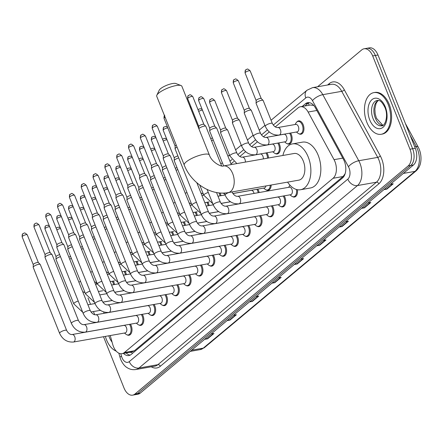 <?xml version="1.0" encoding="UTF-8"?>
<svg xmlns="http://www.w3.org/2000/svg" width="443" height="443" viewBox="0 0 443 443"><rect width="100%" height="100%" fill="white"/><g stroke="black" fill="none" stroke-linecap="round" stroke-linejoin="round"><path stroke-width="0.66" d="M125.042 271.243A6.767 4.081 80 0 1 125.829 272.777A6.767 4.081 80 0 1 126.382 274.654M136.87 261.376A6.767 4.081 80 0 1 137.651 262.909A6.767 4.081 80 0 1 138.205 264.781M148.693 251.502A6.767 4.081 80 0 1 149.474 253.036A6.767 4.081 80 0 1 150.027 254.908M160.516 241.629A6.767 4.081 80 0 1 161.296 243.163A6.767 4.081 80 0 1 161.85 245.034M172.338 231.755A6.767 4.081 80 0 1 173.119 233.289A6.767 4.081 80 0 1 173.678 235.167M184.161 221.888A6.767 4.081 80 0 1 184.941 223.422A6.767 4.081 80 0 1 185.501 225.293M195.983 212.014A6.767 4.081 80 0 1 196.77 213.548A6.767 4.081 80 0 1 197.323 215.42M207.806 202.141A6.767 4.081 80 0 1 208.592 203.675A6.767 4.081 80 0 1 209.146 205.546M220.038 192.976A6.767 4.081 80 0 1 220.415 193.801A6.767 4.081 80 0 1 220.968 195.679M266.924 152.785A6.767 4.081 80 0 1 267.705 154.319A6.767 4.081 80 0 1 268.475 158.013M278.747 142.912A6.767 4.081 80 0 1 279.527 144.446A6.767 4.081 80 0 1 277.29 153.959A6.767 4.081 80 0 1 275.358 153.571M290.569 133.038A6.767 4.081 80 0 1 291.356 134.572A6.767 4.081 80 0 1 289.113 144.091A6.767 4.081 80 0 1 287.186 143.698M296.904 121.914A6.767 4.081 80 0 1 298.588 120.889A6.767 4.081 80 0 1 303.178 124.699A6.767 4.081 80 0 1 300.935 134.218A6.767 4.081 80 0 1 299.008 133.825M113.22 281.117A6.767 4.081 80 0 1 114.006 282.651A6.767 4.081 80 0 1 114.56 284.522M257.804 189.128A6.767 4.081 80 0 1 258.585 190.662A6.767 4.081 80 0 1 259.138 192.533M201.388 264.958A6.767 4.081 80 0 1 202.174 266.492A6.767 4.081 80 0 1 199.931 276.006A6.767 4.081 80 0 1 198.004 275.618M213.21 255.085A6.767 4.081 80 0 1 213.997 256.619A6.767 4.081 80 0 1 211.754 266.138A6.767 4.081 80 0 1 209.827 265.745M154.098 304.446A6.767 4.081 80 0 1 154.878 305.98A6.767 4.081 80 0 1 152.641 315.494A6.767 4.081 80 0 1 150.709 315.106M225.033 245.212A6.767 4.081 80 0 1 225.819 246.745A6.767 4.081 80 0 1 223.577 256.264A6.767 4.081 80 0 1 221.65 255.871M142.269 314.32A6.767 4.081 80 0 1 143.056 315.853A6.767 4.081 80 0 1 140.819 325.367A6.767 4.081 80 0 1 138.886 324.974M189.565 274.832A6.767 4.081 80 0 1 190.346 276.366A6.767 4.081 80 0 1 188.109 285.879A6.767 4.081 80 0 1 186.176 285.491M165.92 294.573A6.767 4.081 80 0 1 166.701 296.107A6.767 4.081 80 0 1 164.464 305.626A6.767 4.081 80 0 1 162.531 305.233M177.743 284.699A6.767 4.081 80 0 1 178.523 286.233A6.767 4.081 80 0 1 176.286 295.752A6.767 4.081 80 0 1 174.354 295.359M236.855 235.344A6.767 4.081 80 0 1 237.642 236.878A6.767 4.081 80 0 1 235.405 246.391A6.767 4.081 80 0 1 233.472 246.003M248.684 225.47A6.767 4.081 80 0 1 249.464 227.004A6.767 4.081 80 0 1 247.227 236.523A6.767 4.081 80 0 1 245.295 236.13M260.506 215.597A6.767 4.081 80 0 1 261.287 217.131A6.767 4.081 80 0 1 259.05 226.65A6.767 4.081 80 0 1 257.117 226.257M272.329 205.729A6.767 4.081 80 0 1 273.109 207.258A6.767 4.081 80 0 1 270.872 216.777A6.767 4.081 80 0 1 268.94 216.383M284.151 195.856A6.767 4.081 80 0 1 284.932 197.39A6.767 4.081 80 0 1 282.695 206.903A6.767 4.081 80 0 1 280.762 206.516M130.447 324.187A6.767 4.081 80 0 1 131.233 325.721A6.767 4.081 80 0 1 128.991 335.24A6.767 4.081 80 0 1 127.063 334.847M110.246 335.539L112.727 344.46A12.692 7.653 -100 0 0 113.419 346.515A12.692 7.653 -100 0 0 122.024 353.664A12.692 7.653 -100 0 0 124.372 352.545L333.086 178.274A12.692 7.653 -100 0 0 334.05 159.663L308.118 112.024A12.692 7.653 -100 0 0 300.398 106.763A12.692 7.653 -100 0 0 298.05 107.887L275.28 126.903M345.18 173.556A12.692 7.653 80 0 1 345.047 173.839L345.108 173.789M313.827 105.512L310.377 105.002M345.047 173.839L343.076 176.513L134.362 350.778L131.992 351.908L122.024 353.664M103.706 311.977L104.077 313.323M96.347 282.612A12.692 7.653 -100 0 0 96.397 284.14M269.278 131.914L263.458 136.776M257.455 141.788L251.63 146.65M245.632 151.661L239.807 156.517M233.804 161.529L231.008 163.866M271.182 185.024A6.767 4.081 80 0 1 268.17 190.307A6.767 4.081 80 0 1 266.237 189.914M297.369 189.704A6.767 4.081 80 0 1 294.517 197.035A6.767 4.081 80 0 1 292.59 196.642M123.47 353.409A12.692 7.653 -100 0 0 128.885 355.535A12.692 7.653 -100 0 0 131.233 354.411L342.511 178.003A12.692 7.653 -100 0 0 343.475 159.386L315.46 107.92A12.692 7.653 -100 0 0 307.741 102.665A12.692 7.653 -100 0 0 305.399 103.789L302.215 106.442M130.181 355.103A12.692 7.653 80 0 1 126.128 352.944M317.603 86.756L361.726 49.915A12.692 7.653 80 0 1 364.074 48.791A12.692 7.653 80 0 1 372.679 55.945L409.985 149.213A12.692 7.653 80 0 1 408.136 165.937L134.96 394.021A12.692 7.653 80 0 1 132.618 395.145A12.692 7.653 80 0 1 124.012 387.996L103.507 336.73M94.708 314.74L93.434 311.556M90.549 304.33L88.002 297.967M364.074 48.791L369.39 47.855A12.692 7.653 80 0 1 377.995 55.004L415.301 148.278A12.692 7.653 80 0 1 413.452 165.001L140.276 393.085L137.618 393.556A12.692 7.653 80 0 1 135.276 394.674A12.692 7.653 80 0 0 137.618 393.556L410.794 165.466L137.618 393.556L134.96 394.021M415.301 148.278L412.643 148.748A12.692 7.653 80 0 1 410.794 165.466A12.692 7.653 80 0 0 412.643 148.748L375.337 55.475L412.643 148.748L409.985 149.213M366.732 48.326A12.692 7.653 80 0 1 375.337 55.475A12.692 7.653 80 0 0 366.732 48.326M304.873 105.977L308.057 103.319A12.692 7.653 80 0 1 309.109 102.626M384.557 189.122L386.346 189.161A3.383 2.553 50.1 0 0 386.822 189.128L393.229 183.779L390.344 184.288M383.943 189.637L386.822 189.128M362.152 207.833L363.936 207.872A3.383 2.553 50.1 0 0 364.417 207.839L370.819 202.49L367.939 202.999M361.532 208.343L364.417 207.839M339.742 226.539L341.525 226.583A3.383 2.553 50.1 0 0 342.007 226.545L348.408 221.201L345.529 221.71M339.128 227.054L342.007 226.545M317.332 245.25L319.121 245.295A3.383 2.553 50.1 0 0 319.597 245.256L326.004 239.912L323.119 240.422M316.717 245.765L319.597 245.256M205.292 338.801L207.075 338.845A3.383 2.553 50.1 0 0 207.557 338.806L213.958 333.463L211.078 333.972M204.672 339.316L207.557 338.806M227.696 320.095L229.485 320.134A3.383 2.553 50.1 0 0 229.961 320.101L236.368 314.751L233.483 315.261M227.082 320.605L229.961 320.101M250.107 301.384L251.895 301.423A3.383 2.553 50.1 0 0 252.372 301.39L258.773 296.04L255.893 296.55M249.492 301.899L252.372 301.39M272.517 282.673L274.3 282.712A3.383 2.553 50.1 0 0 274.782 282.678L281.183 277.335L278.304 277.839M271.902 283.188L274.782 282.678M294.922 263.962L296.71 264.006A3.383 2.553 50.1 0 0 297.192 263.967L303.593 258.623L300.714 259.133M294.307 264.477L297.192 263.967M140.276 393.085A12.692 7.653 80 0 1 137.934 394.209L132.618 395.145M116.216 351.133A21.153 12.758 80 0 1 106.492 339.753A21.153 12.758 80 0 1 105.362 336.398M156.844 95.217L159.22 90.189A9.309 2.431 -21.8 0 1 160.471 88.761A9.309 2.431 -21.8 0 1 168.622 84.574A9.309 2.431 -21.8 0 1 175.86 83.533L181.043 85.538A13.539 3.533 158.2 0 0 170.516 87.049A13.539 3.533 158.2 0 0 158.666 93.141A13.539 3.533 158.2 0 0 156.844 95.217A13.539 3.533 158.2 0 0 156.728 96.292L184.238 165.067A13.539 3.533 -21.8 0 1 186.176 161.916A13.539 3.533 -21.8 0 1 199.732 155.283A13.539 3.533 -21.8 0 1 209.378 155.017L181.868 86.235A13.539 3.533 158.2 0 0 181.043 85.538M223.494 165.942A13.539 8.168 -100 0 1 232.675 173.573A13.539 8.168 -100 0 1 230.698 191.409A13.539 8.168 -100 0 1 228.195 192.605L298.831 180.146A13.539 8.168 -100 0 0 303.311 161.114A13.539 8.168 -100 0 0 294.13 153.488L223.494 165.942C221.788 167.271 211.776 162.487 209.378 155.017M282.889 155.471A23.269 14.032 80 0 1 292.441 143.903A23.269 14.032 80 0 1 308.223 157.016A23.269 14.032 80 0 1 300.526 189.731A23.269 14.032 80 0 1 287.59 182.128M292.441 143.903L302.408 142.148A23.269 14.032 80 0 1 318.19 155.26A23.269 14.032 80 0 1 310.493 187.97L300.526 189.731M388.201 104.537A21.153 12.758 80 0 1 381.207 134.279A21.153 12.758 80 0 1 366.859 122.357A21.153 12.758 80 0 1 373.859 92.62A21.153 12.758 80 0 1 388.201 104.537M373.859 92.62L374.856 92.443A21.153 12.758 80 0 1 389.198 104.36A21.153 12.758 80 0 1 382.204 134.102L381.207 134.279M72.131 334.526L123.835 325.411A3.81 2.298 80 0 1 126.416 327.554A3.81 2.298 80 0 1 125.159 332.909L73.455 342.029A3.81 2.298 80 0 0 74.274 341.581A3.81 2.298 80 0 0 74.717 336.674A3.81 2.298 80 0 0 72.131 334.526C70.099 334.681 68.272 333.324 66.649 330.45L40.28 264.515A3.81 0.991 -21.8 0 0 40.213 264.421A3.81 0.991 -21.8 0 0 38.663 264.327A3.81 0.991 -21.8 0 0 33.751 266.459A3.81 0.991 -21.8 0 0 33.192 267.234A3.81 0.991 -21.8 0 0 33.208 267.345L59.583 333.28A3.81 0.991 -21.8 0 1 60.126 332.394A3.81 0.991 -21.8 0 1 60.254 332.294A3.81 0.991 -21.8 0 1 64.047 330.495A3.81 0.991 -21.8 0 1 66.649 330.45M129.472 324.359A6.346 3.826 80 0 1 130.353 326.02A6.346 3.826 80 0 1 128.254 334.941A6.346 3.826 80 0 1 125.923 334.216L124.45 333.031M33.28 264.676A2.752 0.72 -21.8 0 1 33.269 264.598A2.752 0.72 -21.8 0 1 33.674 264.039A2.752 0.72 -21.8 0 1 37.223 262.5A2.752 0.72 -21.8 0 1 38.342 262.566A2.752 0.72 -21.8 0 1 38.386 262.638M83.954 324.658L135.658 315.538A3.81 2.298 80 0 1 138.238 317.686A3.81 2.298 80 0 1 136.981 323.036L85.277 332.156A3.81 2.298 80 0 0 86.103 331.713A3.81 2.298 80 0 0 86.54 326.801A3.81 2.298 80 0 0 83.954 324.658C81.922 324.813 80.094 323.451 78.472 320.582L52.102 254.647A3.81 0.991 -21.8 0 0 52.036 254.553A3.81 0.991 -21.8 0 0 50.485 254.454A3.81 0.991 -21.8 0 0 45.579 256.586A3.81 0.991 -21.8 0 0 45.014 257.361A3.81 0.991 -21.8 0 0 45.031 257.472L71.406 323.407A3.81 0.991 -21.8 0 1 71.949 322.521A3.81 0.991 -21.8 0 1 72.076 322.421A3.81 0.991 -21.8 0 1 75.869 320.627A3.81 0.991 -21.8 0 1 78.472 320.582M141.295 314.491A6.346 3.826 80 0 1 142.175 316.147A6.346 3.826 80 0 1 140.077 325.068A6.346 3.826 80 0 1 137.745 324.342L136.278 323.163M45.103 254.808A2.752 0.72 -21.8 0 1 45.092 254.725A2.752 0.72 -21.8 0 1 45.496 254.166A2.752 0.72 -21.8 0 1 49.046 252.626A2.752 0.72 -21.8 0 1 50.164 252.693A2.752 0.72 -21.8 0 1 50.209 252.765M95.782 314.785L147.48 305.664A3.81 2.298 80 0 1 150.061 307.813A3.81 2.298 80 0 1 148.804 313.168L97.1 322.282A3.81 2.298 80 0 0 97.925 321.839A3.81 2.298 80 0 0 98.363 316.928A3.81 2.298 80 0 0 95.782 314.785C93.75 314.94 91.922 313.583 90.3 310.709L63.925 244.774A3.81 0.991 -21.8 0 0 63.864 244.68A3.81 0.991 -21.8 0 0 62.313 244.586A3.81 0.991 -21.8 0 0 57.402 246.718A3.81 0.991 -21.8 0 0 56.837 247.487A3.81 0.991 -21.8 0 0 56.854 247.604L83.229 313.539A3.81 0.991 -21.8 0 1 83.771 312.653A3.81 0.991 -21.8 0 1 83.899 312.548A3.81 0.991 -21.8 0 1 87.692 310.753A3.81 0.991 -21.8 0 1 90.3 310.709M153.117 304.618A6.346 3.826 80 0 1 153.998 306.274A6.346 3.826 80 0 1 151.899 315.195A6.346 3.826 80 0 1 149.568 314.469L148.1 313.29M56.925 244.935A2.752 0.72 -21.8 0 1 56.914 244.852A2.752 0.72 -21.8 0 1 57.319 244.292A2.752 0.72 -21.8 0 1 60.868 242.753A2.752 0.72 -21.8 0 1 61.987 242.825A2.752 0.72 -21.8 0 1 62.031 242.891M107.605 304.911L159.303 295.797A3.81 2.298 80 0 1 161.883 297.94A3.81 2.298 80 0 1 160.626 303.294L108.923 312.409A3.81 2.298 80 0 0 109.748 311.966A3.81 2.298 80 0 0 110.185 307.06A3.81 2.298 80 0 0 107.605 304.911C105.572 305.066 103.745 303.71 102.123 300.836L75.747 234.901A3.81 0.991 -21.8 0 0 75.687 234.807A3.81 0.991 -21.8 0 0 74.136 234.712A3.81 0.991 -21.8 0 0 69.224 236.844A3.81 0.991 -21.8 0 0 68.659 237.62A3.81 0.991 -21.8 0 0 68.676 237.73L95.051 303.665A3.81 0.991 -21.8 0 1 95.594 302.779A3.81 0.991 -21.8 0 1 95.721 302.674A3.81 0.991 -21.8 0 1 99.514 300.88A3.81 0.991 -21.8 0 1 102.123 300.836M164.946 294.745A6.346 3.826 80 0 1 165.826 296.4A6.346 3.826 80 0 1 163.727 305.327A6.346 3.826 80 0 1 161.39 304.601L159.923 303.416M68.754 235.061A2.752 0.72 -21.8 0 1 68.737 234.978A2.752 0.72 -21.8 0 1 69.147 234.425A2.752 0.72 -21.8 0 1 72.691 232.885A2.752 0.72 -21.8 0 1 73.809 232.952A2.752 0.72 -21.8 0 1 73.859 233.018M119.427 295.044L171.125 285.923A3.81 2.298 80 0 1 173.706 288.066A3.81 2.298 80 0 1 172.449 293.421L120.751 302.541A3.81 2.298 80 0 0 121.57 302.093A3.81 2.298 80 0 0 122.008 297.187A3.81 2.298 80 0 0 119.427 295.044C117.395 295.199 115.568 293.836 113.945 290.962L87.57 225.033A3.81 0.991 -21.8 0 0 87.509 224.933A3.81 0.991 -21.8 0 0 85.959 224.839A3.81 0.991 -21.8 0 0 81.047 226.971A3.81 0.991 -21.8 0 0 80.482 227.746A3.81 0.991 -21.8 0 0 80.504 227.857L106.874 293.792A3.81 0.991 -21.8 0 1 107.416 292.906A3.81 0.991 -21.8 0 1 107.544 292.806A3.81 0.991 -21.8 0 1 111.337 291.007A3.81 0.991 -21.8 0 1 113.945 290.962M176.768 284.871A6.346 3.826 80 0 1 177.649 286.532A6.346 3.826 80 0 1 175.55 295.453A6.346 3.826 80 0 1 173.213 294.728L171.746 293.548M80.576 225.188A2.752 0.72 -21.8 0 1 80.56 225.11A2.752 0.72 -21.8 0 1 80.969 224.551A2.752 0.72 -21.8 0 1 84.513 223.012A2.752 0.72 -21.8 0 1 85.632 223.078A2.752 0.72 -21.8 0 1 85.682 223.15M131.25 285.17L182.948 276.05A3.81 2.298 80 0 1 185.534 278.198A3.81 2.298 80 0 1 184.271 283.548L132.573 292.668A3.81 2.298 80 0 0 133.393 292.225A3.81 2.298 80 0 0 133.83 287.313A3.81 2.298 80 0 0 131.25 285.17C129.218 285.325 127.39 283.963 125.768 281.095L99.393 215.16A3.81 0.991 -21.8 0 0 99.332 215.065A3.81 0.991 -21.8 0 0 97.781 214.966A3.81 0.991 -21.8 0 0 92.869 217.098A3.81 0.991 -21.8 0 0 92.305 217.873A3.81 0.991 -21.8 0 0 92.327 217.984L118.696 283.919A3.81 0.991 -21.8 0 1 119.245 283.033A3.81 0.991 -21.8 0 1 119.366 282.933A3.81 0.991 -21.8 0 1 123.165 281.139A3.81 0.991 -21.8 0 1 125.768 281.095M188.591 275.003A6.346 3.826 80 0 1 189.471 276.659A6.346 3.826 80 0 1 187.372 285.58A6.346 3.826 80 0 1 185.041 284.855L183.568 283.675M92.399 215.32A2.752 0.72 -21.8 0 1 92.382 215.237A2.752 0.72 -21.8 0 1 92.792 214.678A2.752 0.72 -21.8 0 1 96.336 213.138A2.752 0.72 -21.8 0 1 97.454 213.21A2.752 0.72 -21.8 0 1 97.504 213.277M143.072 275.297L194.77 266.177A3.81 2.298 80 0 1 197.356 268.325A3.81 2.298 80 0 1 196.094 273.68L144.396 282.795A3.81 2.298 80 0 0 145.215 282.352A3.81 2.298 80 0 0 145.653 277.445A3.81 2.298 80 0 0 143.072 275.297C141.04 275.452 139.213 274.095 137.59 271.221L111.221 205.286A3.81 0.991 -21.8 0 0 111.154 205.192A3.81 0.991 -21.8 0 0 109.604 205.098A3.81 0.991 -21.8 0 0 104.692 207.23A3.81 0.991 -21.8 0 0 104.127 208A3.81 0.991 -21.8 0 0 104.149 208.116L130.519 274.051A3.81 0.991 -21.8 0 1 131.067 273.165A3.81 0.991 -21.8 0 1 131.189 273.06A3.81 0.991 -21.8 0 1 134.988 271.266A3.81 0.991 -21.8 0 1 137.59 271.221M200.413 265.13A6.346 3.826 80 0 1 201.294 266.786A6.346 3.826 80 0 1 199.195 275.707A6.346 3.826 80 0 1 196.864 274.981L195.391 273.802M104.221 205.447A2.752 0.72 -21.8 0 1 104.205 205.364A2.752 0.72 -21.8 0 1 104.614 204.804A2.752 0.72 -21.8 0 1 108.158 203.265A2.752 0.72 -21.8 0 1 109.283 203.337A2.752 0.72 -21.8 0 1 109.327 203.403M154.895 265.423L206.599 256.309A3.81 2.298 80 0 1 209.179 258.452A3.81 2.298 80 0 1 207.917 263.806L156.218 272.921A3.81 2.298 80 0 0 157.038 272.478A3.81 2.298 80 0 0 157.475 267.572A3.81 2.298 80 0 0 154.895 265.423C152.863 265.579 151.035 264.222 149.413 261.348L123.043 195.413A3.81 0.991 -21.8 0 0 122.977 195.319A3.81 0.991 -21.8 0 0 121.426 195.225A3.81 0.991 -21.8 0 0 116.515 197.356A3.81 0.991 -21.8 0 0 115.955 198.132A3.81 0.991 -21.8 0 0 115.972 198.242L142.341 264.178A3.81 0.991 -21.8 0 1 142.89 263.292A3.81 0.991 -21.8 0 1 143.017 263.186A3.81 0.991 -21.8 0 1 146.81 261.392A3.81 0.991 -21.8 0 1 149.413 261.348M212.236 255.257A6.346 3.826 80 0 1 213.116 256.912A6.346 3.826 80 0 1 211.018 265.839A6.346 3.826 80 0 1 208.686 265.113L207.213 263.928M116.044 195.573A2.752 0.72 -21.8 0 1 116.027 195.496A2.752 0.72 -21.8 0 1 116.437 194.937A2.752 0.72 -21.8 0 1 119.987 193.397A2.752 0.72 -21.8 0 1 121.105 193.464A2.752 0.72 -21.8 0 1 121.149 193.53M166.718 255.556L218.421 246.435A3.81 2.298 80 0 1 221.002 248.578A3.81 2.298 80 0 1 219.739 253.933L168.041 263.053A3.81 2.298 80 0 0 168.861 262.605A3.81 2.298 80 0 0 169.304 257.699A3.81 2.298 80 0 0 166.718 255.556C164.685 255.711 162.858 254.348 161.235 251.48L134.866 185.545A3.81 0.991 -21.8 0 0 134.799 185.445A3.81 0.991 -21.8 0 0 133.249 185.351A3.81 0.991 -21.8 0 0 128.337 187.483A3.81 0.991 -21.8 0 0 127.778 188.258A3.81 0.991 -21.8 0 0 127.794 188.369L154.17 254.304A3.81 0.991 -21.8 0 1 154.712 253.418A3.81 0.991 -21.8 0 1 154.84 253.318A3.81 0.991 -21.8 0 1 158.633 251.519A3.81 0.991 -21.8 0 1 161.235 251.48M224.058 245.383A6.346 3.826 80 0 1 224.939 247.044A6.346 3.826 80 0 1 222.84 255.965A6.346 3.826 80 0 1 220.509 255.24L219.036 254.06M127.866 185.7A2.752 0.72 -21.8 0 1 127.855 185.623A2.752 0.72 -21.8 0 1 128.26 185.063A2.752 0.72 -21.8 0 1 131.809 183.524A2.752 0.72 -21.8 0 1 132.928 183.59A2.752 0.72 -21.8 0 1 132.972 183.662M178.54 245.682L230.244 236.562A3.81 2.298 80 0 1 232.824 238.711A3.81 2.298 80 0 1 231.567 244.06L179.864 253.18A3.81 2.298 80 0 0 180.689 252.737A3.81 2.298 80 0 0 181.126 247.825A3.81 2.298 80 0 0 178.54 245.682C176.508 245.837 174.68 244.481 173.058 241.607L146.688 175.672A3.81 0.991 -21.8 0 0 146.622 175.578A3.81 0.991 -21.8 0 0 145.071 175.483A3.81 0.991 -21.8 0 0 140.165 177.61A3.81 0.991 -21.8 0 0 139.6 178.385A3.81 0.991 -21.8 0 0 139.617 178.501L165.992 244.431A3.81 0.991 -21.8 0 1 166.535 243.545A3.81 0.991 -21.8 0 1 166.662 243.445A3.81 0.991 -21.8 0 1 170.455 241.651A3.81 0.991 -21.8 0 1 173.058 241.607M235.881 235.515A6.346 3.826 80 0 1 236.761 237.171A6.346 3.826 80 0 1 234.663 246.092A6.346 3.826 80 0 1 232.331 245.367L230.864 244.187M139.689 175.832A2.752 0.72 -21.8 0 1 139.678 175.749A2.752 0.72 -21.8 0 1 140.082 175.19A2.752 0.72 -21.8 0 1 143.632 173.65A2.752 0.72 -21.8 0 1 144.75 173.722A2.752 0.72 -21.8 0 1 144.795 173.789M190.368 235.809L242.066 226.694A3.81 2.298 80 0 1 244.647 228.837A3.81 2.298 80 0 1 243.39 234.192L191.686 243.307A3.81 2.298 80 0 0 192.511 242.864A3.81 2.298 80 0 0 192.949 237.957A3.81 2.298 80 0 0 190.368 235.809C188.33 235.964 186.503 234.607 184.881 231.733L158.511 165.798A3.81 0.991 -21.8 0 0 158.444 165.704A3.81 0.991 -21.8 0 0 156.9 165.61A3.81 0.991 -21.8 0 0 151.988 167.742A3.81 0.991 -21.8 0 0 151.423 168.512A3.81 0.991 -21.8 0 0 151.44 168.628L177.815 234.563A3.81 0.991 -21.8 0 1 178.357 233.677A3.81 0.991 -21.8 0 1 178.485 233.572A3.81 0.991 -21.8 0 1 182.278 231.778A3.81 0.991 -21.8 0 1 184.881 231.733M247.703 225.642A6.346 3.826 80 0 1 248.584 227.298A6.346 3.826 80 0 1 246.485 236.219A6.346 3.826 80 0 1 244.154 235.493L242.686 234.314M151.512 165.959A2.752 0.72 -21.8 0 1 151.5 165.876A2.752 0.72 -21.8 0 1 151.905 165.317A2.752 0.72 -21.8 0 1 155.454 163.777A2.752 0.72 -21.8 0 1 156.573 163.849A2.752 0.72 -21.8 0 1 156.617 163.916M202.191 225.936L253.889 216.821A3.81 2.298 80 0 1 256.469 218.964A3.81 2.298 80 0 1 255.212 224.319L203.509 233.439A3.81 2.298 80 0 0 204.334 232.99A3.81 2.298 80 0 0 204.771 228.084A3.81 2.298 80 0 0 202.191 225.936C200.158 226.091 198.331 224.734 196.709 221.86L170.334 155.925A3.81 0.991 -21.8 0 0 170.273 155.831A3.81 0.991 -21.8 0 0 168.722 155.737A3.81 0.991 -21.8 0 0 163.81 157.869A3.81 0.991 -21.8 0 0 163.245 158.644A3.81 0.991 -21.8 0 0 163.262 158.755L189.637 224.69A3.81 0.991 -21.8 0 1 190.18 223.804A3.81 0.991 -21.8 0 1 190.307 223.704A3.81 0.991 -21.8 0 1 194.1 221.904A3.81 0.991 -21.8 0 1 196.709 221.86M259.532 215.769A6.346 3.826 80 0 1 260.412 217.43A6.346 3.826 80 0 1 258.308 226.351A6.346 3.826 80 0 1 255.976 225.625L254.509 224.44M163.334 156.086A2.752 0.72 -21.8 0 1 163.323 156.008A2.752 0.72 -21.8 0 1 163.727 155.449A2.752 0.72 -21.8 0 1 167.277 153.909A2.752 0.72 -21.8 0 1 168.395 153.976A2.752 0.72 -21.8 0 1 168.445 154.048M214.013 216.068L265.711 206.947A3.81 2.298 80 0 1 268.292 209.096A3.81 2.298 80 0 1 267.035 214.445L215.337 223.565A3.81 2.298 80 0 0 216.156 223.122A3.81 2.298 80 0 0 216.594 218.211A3.81 2.298 80 0 0 214.013 216.068C211.981 216.223 210.154 214.861 208.531 211.992L196.83 182.737M271.354 205.901A6.346 3.826 80 0 1 272.235 207.557A6.346 3.826 80 0 1 270.136 216.477A6.346 3.826 80 0 1 267.799 215.752L266.332 214.573M208.531 211.992A3.81 0.991 -21.8 0 0 205.923 212.036A3.81 0.991 -21.8 0 0 202.13 213.831A3.81 0.991 -21.8 0 0 202.002 213.93A3.81 0.991 -21.8 0 0 201.46 214.816L175.09 148.881A3.81 0.991 -21.8 0 1 175.068 148.77A3.81 0.991 -21.8 0 1 175.633 147.995A3.81 0.991 -21.8 0 1 177.05 147.093M175.162 146.218A2.752 0.72 -21.8 0 1 175.146 146.135A2.752 0.72 -21.8 0 1 175.555 145.575A2.752 0.72 -21.8 0 1 176.253 145.099M225.836 206.194L277.534 197.074A3.81 2.298 80 0 1 280.12 199.223A3.81 2.298 80 0 1 278.857 204.577L227.159 213.692A3.81 2.298 80 0 0 227.979 213.249A3.81 2.298 80 0 0 228.416 208.337A3.81 2.298 80 0 0 225.836 206.194C223.804 206.349 221.976 204.993 220.354 202.119L216.511 192.511M283.177 196.027A6.346 3.826 80 0 1 284.057 197.683A6.346 3.826 80 0 1 281.958 206.604A6.346 3.826 80 0 1 279.627 205.879L278.154 204.699M237.658 196.321L289.357 187.206A3.81 2.298 80 0 1 291.943 189.349A3.81 2.298 80 0 1 290.68 194.704L238.982 203.819A3.81 2.298 80 0 0 239.801 203.376A3.81 2.298 80 0 0 240.239 198.47A3.81 2.298 80 0 0 237.658 196.321C235.626 196.476 233.799 195.119 232.176 192.245L232.049 191.924M296.378 189.46A6.346 3.826 80 0 1 293.781 196.736A6.346 3.826 80 0 1 291.45 196.011L289.977 194.826M198.852 128.697A3.81 0.991 -21.8 0 1 199.278 128.254A3.81 0.991 -21.8 0 1 204.19 126.122A3.81 0.991 -21.8 0 1 205.74 126.216A3.81 0.991 -21.8 0 1 205.807 126.31L221.65 165.926M198.807 126.471A2.752 0.72 -21.8 0 1 198.791 126.388A2.752 0.72 -21.8 0 1 199.2 125.829A2.752 0.72 -21.8 0 1 202.744 124.295A2.752 0.72 -21.8 0 1 203.869 124.361A2.752 0.72 -21.8 0 1 203.913 124.428M288.653 187.328L289.633 185.717A6.346 3.826 80 0 1 289.988 185.213M56.073 256.763A2.752 0.72 -21.8 0 1 56.056 256.685A2.752 0.72 -21.8 0 1 56.466 256.126A2.752 0.72 -21.8 0 1 59.678 254.653M78.234 301.046A3.81 0.991 -21.8 0 0 74.43 302.846A3.81 0.991 -21.8 0 0 73.759 303.832L56.001 259.432A3.81 0.991 -21.8 0 1 55.979 259.321A3.81 0.991 -21.8 0 1 60.475 256.647M67.895 246.895A2.752 0.72 -21.8 0 1 67.879 246.812A2.752 0.72 -21.8 0 1 68.288 246.253A2.752 0.72 -21.8 0 1 71.5 244.785M90.056 291.173A3.81 0.991 -21.8 0 0 86.252 292.973A3.81 0.991 -21.8 0 0 85.582 293.958L67.823 249.559A3.81 0.991 -21.8 0 1 67.807 249.448A3.81 0.991 -21.8 0 1 72.298 246.773M79.718 237.022A2.752 0.72 -21.8 0 1 79.707 236.939A2.752 0.72 -21.8 0 1 80.111 236.379A2.752 0.72 -21.8 0 1 83.323 234.912M101.879 281.299A3.81 0.991 -21.8 0 0 98.075 283.099A3.81 0.991 -21.8 0 0 97.405 284.09L79.646 239.691A3.81 0.991 -21.8 0 1 79.629 239.574A3.81 0.991 -21.8 0 1 84.12 236.9M91.54 227.148A2.752 0.72 -21.8 0 1 91.529 227.065A2.752 0.72 -21.8 0 1 91.934 226.511A2.752 0.72 -21.8 0 1 95.145 225.038M113.701 271.432A3.81 0.991 -21.8 0 0 109.897 273.226A3.81 0.991 -21.8 0 0 109.227 274.217L91.468 229.817A3.81 0.991 -21.8 0 1 91.452 229.707A3.81 0.991 -21.8 0 1 95.943 227.032M103.363 217.275A2.752 0.72 -21.8 0 1 103.352 217.197A2.752 0.72 -21.8 0 1 103.756 216.638A2.752 0.72 -21.8 0 1 106.968 215.165M125.524 261.558A3.81 0.991 -21.8 0 0 121.72 263.358A3.81 0.991 -21.8 0 0 121.05 264.344L103.291 219.944A3.81 0.991 -21.8 0 1 103.274 219.833A3.81 0.991 -21.8 0 1 107.765 217.159M115.186 207.407A2.752 0.72 -21.8 0 1 115.174 207.324A2.752 0.72 -21.8 0 1 115.579 206.765A2.752 0.72 -21.8 0 1 118.79 205.297M137.347 251.685A3.81 0.991 -21.8 0 0 133.548 253.485A3.81 0.991 -21.8 0 0 132.872 254.47L115.114 210.076A3.81 0.991 -21.8 0 1 115.097 209.96A3.81 0.991 -21.8 0 1 119.588 207.285M127.014 197.534A2.752 0.72 -21.8 0 1 126.997 197.451A2.752 0.72 -21.8 0 1 127.407 196.891A2.752 0.72 -21.8 0 1 130.619 195.424M149.169 241.812A3.81 0.991 -21.8 0 0 145.37 243.611A3.81 0.991 -21.8 0 0 144.695 244.602L126.942 200.203A3.81 0.991 -21.8 0 1 126.919 200.086A3.81 0.991 -21.8 0 1 131.41 197.417M138.836 187.66A2.752 0.72 -21.8 0 1 138.82 187.583A2.752 0.72 -21.8 0 1 139.229 187.024A2.752 0.72 -21.8 0 1 142.441 185.551M160.992 231.944A3.81 0.991 -21.8 0 0 157.193 233.738A3.81 0.991 -21.8 0 0 156.523 234.729L138.764 190.329A3.81 0.991 -21.8 0 1 138.742 190.219A3.81 0.991 -21.8 0 1 143.239 187.544M150.659 177.793A2.752 0.72 -21.8 0 1 150.642 177.709A2.752 0.72 -21.8 0 1 151.052 177.15A2.752 0.72 -21.8 0 1 154.264 175.683M172.82 222.07A3.81 0.991 -21.8 0 0 169.016 223.87A3.81 0.991 -21.8 0 0 168.346 224.856L150.587 180.456A3.81 0.991 -21.8 0 1 150.565 180.345A3.81 0.991 -21.8 0 1 155.061 177.671M162.481 167.919A2.752 0.72 -21.8 0 1 162.465 167.836A2.752 0.72 -21.8 0 1 162.874 167.277A2.752 0.72 -21.8 0 1 166.086 165.809M184.642 212.197A3.81 0.991 -21.8 0 0 180.838 213.997A3.81 0.991 -21.8 0 0 180.168 214.982L162.409 170.588A3.81 0.991 -21.8 0 1 162.387 170.472A3.81 0.991 -21.8 0 1 166.884 167.797M174.304 158.046A2.752 0.72 -21.8 0 1 174.293 157.963A2.752 0.72 -21.8 0 1 174.697 157.403A2.752 0.72 -21.8 0 1 177.909 155.936M196.465 202.329A3.81 0.991 -21.8 0 0 192.661 204.123A3.81 0.991 -21.8 0 0 191.991 205.115L174.232 160.715A3.81 0.991 -21.8 0 1 174.215 160.599A3.81 0.991 -21.8 0 1 178.706 157.929M232.891 193.574L251.187 190.346A3.81 2.298 80 0 1 253.767 192.495A3.81 2.298 80 0 1 254.055 193.43M256.829 189.299A6.346 3.826 80 0 1 257.71 190.955A6.346 3.826 80 0 1 258.225 192.694M265.922 185.949A3.81 2.298 80 0 1 264.333 187.976L232.857 193.525M270.252 185.191A6.346 3.826 80 0 1 267.434 190.008A6.346 3.826 80 0 1 265.097 189.283L263.629 188.098M223.632 165.92L209.7 131.1A3.81 0.991 -21.8 0 1 209.683 130.984A3.81 0.991 -21.8 0 1 211.549 129.373A3.81 0.991 -21.8 0 1 215.16 128.082A3.81 0.991 -21.8 0 1 216.71 128.177A3.81 0.991 -21.8 0 1 216.771 128.271L231.29 164.569M209.772 128.431A2.752 0.72 -21.8 0 1 209.76 128.348A2.752 0.72 -21.8 0 1 210.165 127.789A2.752 0.72 -21.8 0 1 213.714 126.249A2.752 0.72 -21.8 0 1 214.833 126.321A2.752 0.72 -21.8 0 1 214.877 126.388M112.245 281.288A6.346 3.826 80 0 1 113.126 282.944A6.346 3.826 80 0 1 113.646 284.683M68.859 257.106A2.752 0.72 -21.8 0 1 70.598 256.503M69.662 259.122A3.81 0.991 -21.8 0 1 71.395 258.49M124.068 271.415A6.346 3.826 80 0 1 124.948 273.076A6.346 3.826 80 0 1 125.469 274.815M80.681 247.233A2.752 0.72 -21.8 0 1 82.42 246.629M81.484 249.248A3.81 0.991 -21.8 0 1 83.218 248.617M135.89 261.547A6.346 3.826 80 0 1 136.771 263.203A6.346 3.826 80 0 1 137.291 264.942M92.504 237.359A2.752 0.72 -21.8 0 1 94.243 236.756M93.307 239.375A3.81 0.991 -21.8 0 1 95.04 238.749M147.713 251.674A6.346 3.826 80 0 1 148.599 253.33A6.346 3.826 80 0 1 149.114 255.068M104.326 227.486A2.752 0.72 -21.8 0 1 106.071 226.882M105.135 229.502A3.81 0.991 -21.8 0 1 106.863 228.876M159.541 241.8A6.346 3.826 80 0 1 160.421 243.456A6.346 3.826 80 0 1 160.936 245.2M116.149 217.618A2.752 0.72 -21.8 0 1 117.893 217.015M116.958 219.634A3.81 0.991 -21.8 0 1 118.691 219.003M171.363 231.927A6.346 3.826 80 0 1 172.244 233.588A6.346 3.826 80 0 1 172.759 235.327M127.972 207.745A2.752 0.72 -21.8 0 1 129.716 207.141M128.78 209.76A3.81 0.991 -21.8 0 1 130.513 209.135M183.186 222.059A6.346 3.826 80 0 1 184.066 223.715A6.346 3.826 80 0 1 184.581 225.454M139.794 197.871A2.752 0.72 -21.8 0 1 141.538 197.268M140.603 199.887A3.81 0.991 -21.8 0 1 142.336 199.261M195.009 212.186A6.346 3.826 80 0 1 195.889 213.842A6.346 3.826 80 0 1 196.404 215.58M151.617 187.998A2.752 0.72 -21.8 0 1 153.361 187.395M152.425 190.014A3.81 0.991 -21.8 0 1 154.158 189.388M206.831 202.313A6.346 3.826 80 0 1 207.712 203.974A6.346 3.826 80 0 1 208.232 205.713M163.445 178.13A2.752 0.72 -21.8 0 1 165.184 177.527M164.248 180.146A3.81 0.991 -21.8 0 1 165.981 179.515M218.931 192.871A6.346 3.826 80 0 1 219.534 194.1A6.346 3.826 80 0 1 220.055 195.839M175.267 168.257A2.752 0.72 -21.8 0 1 177.006 167.653M176.07 170.273A3.81 0.991 -21.8 0 1 177.804 169.647M210.735 138.642A2.752 0.72 -21.8 0 1 212.479 138.039M211.544 140.658A3.81 0.991 -21.8 0 1 213.271 140.027M236.878 163.583L229.812 155.919A3.81 0.991 -21.8 0 1 230.487 154.934A3.81 0.991 -21.8 0 1 235.272 152.901A3.81 0.991 -21.8 0 1 236.883 153.095C238.506 155.964 240.333 157.326 242.365 157.171L260.307 154.003A3.81 2.298 80 0 1 262.887 156.152A3.81 2.298 80 0 1 263.303 158.921M229.812 155.919L220.625 132.944A3.81 0.991 -21.8 0 1 220.603 132.834A3.81 0.991 -21.8 0 1 222.469 131.217A3.81 0.991 -21.8 0 1 226.08 129.926A3.81 0.991 -21.8 0 1 227.63 130.02A3.81 0.991 -21.8 0 1 227.691 130.115L236.883 153.095M265.95 152.957A6.346 3.826 80 0 1 266.83 154.613A6.346 3.826 80 0 1 267.55 158.173M220.697 130.275A2.752 0.72 -21.8 0 1 220.68 130.192A2.752 0.72 -21.8 0 1 221.09 129.638A2.752 0.72 -21.8 0 1 224.634 128.099A2.752 0.72 -21.8 0 1 225.753 128.165A2.752 0.72 -21.8 0 1 225.803 128.232M254.188 147.297L272.129 144.13A3.81 2.298 80 0 1 274.715 146.279A3.81 2.298 80 0 1 273.453 151.633L255.511 154.795A3.81 2.298 80 0 0 256.331 154.352A3.81 2.298 80 0 0 256.768 149.441A3.81 2.298 80 0 0 254.188 147.297C252.156 147.453 250.328 146.096 248.706 143.222L239.519 120.247A3.81 0.991 -21.8 0 0 239.453 120.147A3.81 0.991 -21.8 0 0 237.902 120.053A3.81 0.991 -21.8 0 0 234.292 121.343A3.81 0.991 -21.8 0 0 232.425 122.96A3.81 0.991 -21.8 0 0 232.448 123.071L241.634 146.046A3.81 0.991 -21.8 0 1 242.31 145.06A3.81 0.991 -21.8 0 1 247.094 143.034A3.81 0.991 -21.8 0 1 248.706 143.222M277.772 143.083A6.346 3.826 80 0 1 278.653 144.739A6.346 3.826 80 0 1 276.554 153.66A6.346 3.826 80 0 1 274.223 152.935L272.75 151.755M232.52 120.402A2.752 0.72 -21.8 0 1 232.503 120.324A2.752 0.72 -21.8 0 1 232.913 119.765A2.752 0.72 -21.8 0 1 236.457 118.226A2.752 0.72 -21.8 0 1 237.581 118.292A2.752 0.72 -21.8 0 1 237.625 118.364M266.01 137.424L283.952 134.262A3.81 2.298 80 0 1 286.538 136.405A3.81 2.298 80 0 1 285.275 141.76L267.334 144.922A3.81 2.298 80 0 0 268.153 144.479A3.81 2.298 80 0 0 268.596 139.573A3.81 2.298 80 0 0 266.01 137.424C263.978 137.579 262.151 136.222 260.528 133.349L251.342 110.373A3.81 0.991 -21.8 0 0 251.275 110.279A3.81 0.991 -21.8 0 0 249.725 110.185A3.81 0.991 -21.8 0 0 246.114 111.475A3.81 0.991 -21.8 0 0 244.254 113.087A3.81 0.991 -21.8 0 0 244.27 113.198L253.462 136.178A3.81 0.991 -21.8 0 1 254.132 135.187A3.81 0.991 -21.8 0 1 258.917 133.16A3.81 0.991 -21.8 0 1 260.528 133.349M289.595 133.21A6.346 3.826 80 0 1 290.475 134.866A6.346 3.826 80 0 1 288.376 143.792A6.346 3.826 80 0 1 286.045 143.067L284.572 141.882M244.342 110.534A2.752 0.72 -21.8 0 1 244.331 110.451A2.752 0.72 -21.8 0 1 244.735 109.892A2.752 0.72 -21.8 0 1 248.285 108.352A2.752 0.72 -21.8 0 1 249.403 108.424A2.752 0.72 -21.8 0 1 249.448 108.491M277.833 127.551L295.78 124.389A3.81 2.298 80 0 1 298.36 126.532A3.81 2.298 80 0 1 297.098 131.887L279.156 135.054A3.81 2.298 80 0 0 279.982 134.606A3.81 2.298 80 0 0 280.419 129.699A3.81 2.298 80 0 0 277.833 127.551C275.801 127.706 273.973 126.349 272.351 123.475L263.164 100.5A3.81 0.991 -21.8 0 0 263.098 100.406A3.81 0.991 -21.8 0 0 261.547 100.312A3.81 0.991 -21.8 0 0 257.937 101.602A3.81 0.991 -21.8 0 0 256.076 103.213A3.81 0.991 -21.8 0 0 256.093 103.33L265.285 126.305A3.81 0.991 -21.8 0 1 265.955 125.319A3.81 0.991 -21.8 0 1 270.739 123.287A3.81 0.991 -21.8 0 1 272.351 123.475M295.077 124.511L296.051 122.899A6.346 3.826 80 0 1 297.995 121.421A6.346 3.826 80 0 1 302.298 124.998A6.346 3.826 80 0 1 300.199 133.919A6.346 3.826 80 0 1 297.868 133.193L296.395 132.014M256.165 100.661A2.752 0.72 -21.8 0 1 256.154 100.578A2.752 0.72 -21.8 0 1 256.558 100.018A2.752 0.72 -21.8 0 1 260.107 98.479A2.752 0.72 -21.8 0 1 261.226 98.551A2.752 0.72 -21.8 0 1 261.27 98.617M129.865 352.285A4.231 2.553 -100 0 0 131.626 352.041A12.692 9.563 50.1 0 0 132.307 353.514M308.538 102.959A12.692 9.563 50.1 0 0 309.098 105.229M134.362 350.778L124.372 352.545M316.856 110.484L308.118 112.024M342.788 158.123L334.05 159.663M343.076 176.513L333.086 178.274M120.812 353.719L121.509 356.222A8.461 5.106 -100 0 0 121.969 357.59A8.461 5.106 -100 0 0 129.273 361.61L347.81 179.144A8.461 5.106 -100 0 0 349.045 167.997A8.461 5.106 -100 0 0 348.453 166.734L312.487 100.661A8.461 5.106 -100 0 0 305.781 97.909L273.253 125.064M312.487 100.661A8.461 3.284 151.4 0 1 322.809 94.664L358.775 160.731A16.923 10.206 80 0 1 359.954 163.257A16.923 10.206 80 0 1 357.484 185.551L138.947 368.022A16.923 10.206 80 0 1 135.824 369.517L154.762 366.178A16.923 10.206 -100 0 0 157.885 364.683L376.423 182.211A16.923 10.206 -100 0 0 378.898 159.917A16.923 10.206 -100 0 0 377.713 157.392L341.747 91.324A16.923 10.206 -100 0 0 331.458 84.314L312.52 87.653A16.923 10.206 80 0 1 322.809 94.664L341.747 91.324A2.115 0.82 -28.6 0 0 344.327 89.824L380.293 155.892A19.038 11.485 80 0 1 378.843 183.817L160.305 366.283A2.115 1.595 50.1 0 0 157.885 364.683L138.947 368.022A8.461 6.374 -129.9 0 1 129.273 361.61M380.293 155.892A2.115 0.82 -28.6 0 1 377.713 157.392L358.775 160.731A8.461 3.284 151.4 0 0 348.453 166.734M160.305 366.283A19.038 11.485 80 0 1 151.24 366.798M327.587 84.995L329.232 83.622A19.038 11.485 80 0 1 344.327 89.824M408.136 165.937L413.452 165.001M372.679 55.945L377.995 55.004M347.81 179.144A8.461 6.374 -129.9 0 0 357.484 185.551L376.423 182.211A2.115 1.595 50.1 0 1 378.843 183.817M267.406 129.949L261.431 134.938M255.578 139.822L249.608 144.806M243.755 149.69L237.78 154.679M231.933 159.563L229.95 161.219M329.382 84.679A2.115 1.595 50.1 0 0 329.232 83.622M305.781 97.909A8.461 6.374 -129.9 0 1 306.999 90.239L271.061 120.247M121.509 356.222A8.461 1.069 164.5 0 0 120.003 357.313L118.851 353.165M308.057 103.319L305.399 103.789M405.4 123.525L418.148 146.943A4.231 1.639 151.4 0 0 416.27 146.55L410.013 135.054M418.148 146.943C420.457 151.362 421.359 156.074 420.85 161.08C420.562 163.113 420.208 166.889 416.176 170.826A4.231 3.19 -129.9 0 1 414.986 171.369A16.923 10.206 -100 0 0 416.27 146.55L414.72 146.827M191.658 350.186L203.276 348.137A4.231 3.19 50.1 0 0 204.472 347.594L200.147 349.632A16.923 10.206 -100 0 0 203.276 348.137L414.986 171.369L403.363 173.418M303.04 258.718L296.71 264.006M280.629 277.429L274.3 282.712M258.219 296.14L251.895 301.423M235.809 314.851L229.485 320.134M213.404 333.562L207.075 338.845M325.444 240.012L319.121 245.295M347.855 221.301L341.525 226.583M370.265 202.589L363.936 207.872M392.67 183.878L386.346 189.161M112.079 342.129A15.433 9.309 80 0 1 109.377 337.344A15.433 9.309 80 0 1 108.823 335.788M381.766 125.795A12.891 7.78 80 0 1 373.023 118.525A12.891 7.78 80 0 1 377.286 100.4C378.815 100.727 380.764 99.199 384.956 107.538C388.893 116.409 384.563 126.676 381.766 125.795M385.316 106.946A15.433 9.309 80 0 1 383.062 127.279A15.433 9.309 80 0 1 369.744 119.948A15.433 9.309 80 0 1 371.998 99.614A15.433 9.309 80 0 1 385.316 106.946M382.78 125.43A12.891 7.78 80 0 1 375.348 118.115A12.891 7.78 80 0 1 378.361 100.395M27.256 234.807C23.634 231.445 24.321 233.599 22.942 233.716C22.377 233.671 22.111 234.718 22.15 236.85A2.752 0.72 -21.8 0 1 22.543 236.208A2.752 0.72 -21.8 0 1 25.295 234.862A2.752 0.72 -21.8 0 1 27.256 234.807L38.369 262.599M22.942 233.716A2.752 2.071 50.1 0 0 22.543 236.208M39.078 224.933C35.457 221.572 36.143 223.726 34.764 223.842C34.2 223.798 33.939 224.845 33.973 226.977A2.752 0.72 -21.8 0 1 34.366 226.334A2.752 0.72 -21.8 0 1 37.118 224.989A2.752 0.72 -21.8 0 1 39.078 224.933L50.197 252.726M34.764 223.842A2.752 2.071 50.1 0 0 34.366 226.334M50.901 215.06C47.279 211.699 47.966 213.858 46.587 213.975C46.022 213.93 45.762 214.971 45.795 217.103A2.752 0.72 -21.8 0 1 46.188 216.466A2.752 0.72 -21.8 0 1 48.946 215.115A2.752 0.72 -21.8 0 1 50.901 215.06L62.02 242.853M46.587 213.975A2.752 2.071 50.1 0 0 46.188 216.466M62.723 205.192C59.102 201.831 59.788 203.985 58.41 204.101C57.845 204.057 57.584 205.098 57.618 207.23A2.752 0.72 -21.8 0 1 58.011 206.593A2.752 0.72 -21.8 0 1 60.769 205.242A2.752 0.72 -21.8 0 1 62.723 205.192L73.843 232.985M58.41 204.101A2.752 2.071 50.1 0 0 58.011 206.593M74.551 195.319C70.924 191.957 71.616 194.112 70.232 194.228C69.673 194.184 69.407 195.23 69.44 197.362A2.752 0.72 -21.8 0 1 69.833 196.72A2.752 0.72 -21.8 0 1 72.591 195.374A2.752 0.72 -21.8 0 1 74.551 195.319L85.665 223.111M70.232 194.228A2.752 2.071 50.1 0 0 69.833 196.72M86.374 185.445C82.747 182.084 83.439 184.244 82.055 184.354C81.495 184.31 81.23 185.357 81.268 187.489A2.752 0.72 -21.8 0 1 81.662 186.846A2.752 0.72 -21.8 0 1 84.414 185.501A2.752 0.72 -21.8 0 1 86.374 185.445L97.488 213.238M82.055 184.354A2.752 2.071 50.1 0 0 81.662 186.846M98.196 175.572C94.569 172.211 95.262 174.37 93.883 174.487C93.318 174.442 93.052 175.483 93.091 177.615A2.752 0.72 -21.8 0 1 93.484 176.978A2.752 0.72 -21.8 0 1 96.236 175.627A2.752 0.72 -21.8 0 1 98.196 175.572L109.31 203.365M93.883 174.487A2.752 2.071 50.1 0 0 93.484 176.978M110.019 165.704C106.398 162.343 107.084 164.497 105.705 164.613C105.141 164.569 104.875 165.61 104.913 167.747A2.752 0.72 -21.8 0 1 105.307 167.105A2.752 0.72 -21.8 0 1 108.059 165.76A2.752 0.72 -21.8 0 1 110.019 165.704L121.133 193.497M105.705 164.613A2.752 2.071 50.1 0 0 105.307 167.105M121.842 155.831C118.22 152.47 118.907 154.624 117.528 154.74C116.963 154.696 116.697 155.742 116.736 157.874A2.752 0.72 -21.8 0 1 117.129 157.232A2.752 0.72 -21.8 0 1 119.881 155.886A2.752 0.72 -21.8 0 1 121.842 155.831L132.955 183.624M117.528 154.74A2.752 2.071 50.1 0 0 117.129 157.232M133.664 145.957C130.043 142.596 130.729 144.756 129.35 144.872C128.786 144.822 128.525 145.869 128.559 148.001A2.752 0.72 -21.8 0 1 128.952 147.358A2.752 0.72 -21.8 0 1 131.704 146.013A2.752 0.72 -21.8 0 1 133.664 145.957L144.783 173.75M129.35 144.872A2.752 2.071 50.1 0 0 128.952 147.358M145.487 136.09C141.865 132.723 142.552 134.882 141.173 134.999C140.608 134.954 140.348 135.995 140.381 138.127A2.752 0.72 -21.8 0 1 140.774 137.491A2.752 0.72 -21.8 0 1 143.526 136.139A2.752 0.72 -21.8 0 1 145.487 136.09L156.606 163.877M141.173 134.999A2.752 2.071 50.1 0 0 140.774 137.491M157.309 126.216C153.688 122.855 154.374 125.009 152.996 125.125C152.431 125.081 152.171 126.128 152.204 128.26A2.752 0.72 -21.8 0 1 152.597 127.617A2.752 0.72 -21.8 0 1 155.355 126.272A2.752 0.72 -21.8 0 1 157.309 126.216L168.429 154.009M152.996 125.125A2.752 2.071 50.1 0 0 152.597 127.617M164.818 115.252C164.259 115.208 163.993 116.254 164.026 118.386A2.752 0.72 -21.8 0 1 164.419 117.744A2.752 0.72 -21.8 0 1 165.123 117.268M164.475 115.656A2.752 2.071 50.1 0 0 164.419 117.744M227.159 213.692C220.852 214.085 216.228 211.173 213.282 204.948A3.81 0.991 -21.8 0 1 213.825 204.057A3.81 0.991 -21.8 0 1 213.952 203.957A3.81 0.991 -21.8 0 1 217.751 202.163A3.81 0.991 -21.8 0 1 220.354 202.119M192.783 96.602C189.155 93.24 189.848 95.395 188.463 95.511C187.904 95.466 187.638 96.508 187.677 98.639A2.752 0.72 -21.8 0 1 188.07 98.003A2.752 0.72 -21.8 0 1 190.822 96.652A2.752 0.72 -21.8 0 1 192.783 96.602L203.896 124.394M188.463 95.511A2.752 2.071 50.1 0 0 188.07 98.003M238.982 203.819C232.675 204.217 228.051 201.299 225.105 195.075A3.81 0.991 -21.8 0 1 225.653 194.189A3.81 0.991 -21.8 0 1 225.775 194.084A3.81 0.991 -21.8 0 1 229.037 192.456M231.689 191.991A3.81 0.991 -21.8 0 1 232.176 192.245M49.284 225.83L47.407 225.166L45.729 225.803C45.169 225.758 44.904 226.805 44.942 228.937A2.752 0.72 -21.8 0 1 45.336 228.295A2.752 0.72 -21.8 0 1 49.633 226.7M45.729 225.803A2.752 2.071 50.1 0 0 45.336 228.295M61.112 215.957L59.229 215.292L57.557 215.929C56.992 215.885 56.726 216.932 56.765 219.064A2.752 0.72 -21.8 0 1 57.158 218.421A2.752 0.72 -21.8 0 1 61.461 216.826M57.557 215.929A2.752 2.071 50.1 0 0 57.158 218.421M72.934 206.084L71.052 205.425L69.379 206.061C68.815 206.017 68.549 207.058 68.587 209.19A2.752 0.72 -21.8 0 1 68.981 208.553A2.752 0.72 -21.8 0 1 73.283 206.959M69.379 206.061A2.752 2.071 50.1 0 0 68.981 208.553M84.757 196.216L82.874 195.551L81.202 196.188C80.637 196.144 80.377 197.185 80.41 199.322A2.752 0.72 -21.8 0 1 80.803 198.68A2.752 0.72 -21.8 0 1 85.106 197.085M81.202 196.188A2.752 2.071 50.1 0 0 80.803 198.68M96.58 186.342L94.697 185.678L93.024 186.315C92.46 186.27 92.199 187.317 92.233 189.449A2.752 0.72 -21.8 0 1 92.626 188.807A2.752 0.72 -21.8 0 1 96.928 187.212M93.024 186.315A2.752 2.071 50.1 0 0 92.626 188.807M108.402 176.469L106.519 175.805L104.847 176.441C104.282 176.397 104.022 177.444 104.055 179.576A2.752 0.72 -21.8 0 1 104.448 178.933A2.752 0.72 -21.8 0 1 108.751 177.344M104.847 176.441A2.752 2.071 50.1 0 0 104.448 178.933M120.225 166.596L118.342 165.937L116.67 166.574C116.105 166.529 115.844 167.57 115.878 169.702A2.752 0.72 -21.8 0 1 116.271 169.065A2.752 0.72 -21.8 0 1 120.574 167.471M116.67 166.574A2.752 2.071 50.1 0 0 116.271 169.065M132.047 156.728L130.17 156.063L128.492 156.7C127.933 156.656 127.667 157.702 127.706 159.834A2.752 0.72 -21.8 0 1 128.099 159.192A2.752 0.72 -21.8 0 1 132.396 157.597M128.492 156.7A2.752 2.071 50.1 0 0 128.099 159.192M143.87 146.854L141.993 146.19L140.315 146.827C139.755 146.783 139.49 147.829 139.528 149.961A2.752 0.72 -21.8 0 1 139.922 149.319A2.752 0.72 -21.8 0 1 144.219 147.724M140.315 146.827A2.752 2.071 50.1 0 0 139.922 149.319M155.698 136.981L153.815 136.317L152.143 136.959C151.578 136.915 151.312 137.956 151.351 140.088A2.752 0.72 -21.8 0 1 151.744 139.451A2.752 0.72 -21.8 0 1 156.041 137.856M152.143 136.959A2.752 2.071 50.1 0 0 151.744 139.451M167.52 127.108L165.638 126.449L163.965 127.086C163.401 127.041 163.135 128.082 163.174 130.214A2.752 0.72 -21.8 0 1 163.567 129.577A2.752 0.72 -21.8 0 1 167.869 127.983M163.965 127.086A2.752 2.071 50.1 0 0 163.567 129.577M212.762 203.647L203.813 195.241A3.81 0.991 -21.8 0 1 204.483 194.255A3.81 0.991 -21.8 0 1 208.288 192.456M190.695 108.308A2.752 0.72 -21.8 0 1 191.514 108.236M203.747 98.556C200.125 95.195 200.812 97.355 199.433 97.471C198.868 97.427 198.608 98.468 198.641 100.6A2.752 0.72 -21.8 0 1 199.034 99.963A2.752 0.72 -21.8 0 1 201.792 98.612A2.752 0.72 -21.8 0 1 203.747 98.556L214.866 126.349M199.433 97.471A2.752 2.071 50.1 0 0 199.034 99.963M56.2 228.306L56.698 227.763A2.752 2.071 50.1 0 0 56.239 228.4M56.831 229.884A2.752 0.72 -21.8 0 1 60.602 228.66M78.854 282.097A3.81 0.991 -21.8 0 1 80.587 281.471M68.023 218.438L68.521 217.89A2.752 2.071 50.1 0 0 68.061 218.526M68.654 220.01A2.752 0.72 -21.8 0 1 72.425 218.787M90.677 272.224A3.81 0.991 -21.8 0 1 92.41 271.598M79.845 208.564L80.344 208.016A2.752 2.071 50.1 0 0 79.884 208.653M80.476 210.137A2.752 0.72 -21.8 0 1 84.248 208.919M102.499 262.35A3.81 0.991 -21.8 0 1 104.232 261.724M91.668 198.691L92.166 198.148A2.752 2.071 50.1 0 0 91.707 198.785M92.299 200.264A2.752 0.72 -21.8 0 1 96.07 199.045M114.322 252.482A3.81 0.991 -21.8 0 1 116.055 251.851M103.496 188.823L103.994 188.275A2.752 2.071 50.1 0 0 103.529 188.912M104.122 190.396A2.752 0.72 -21.8 0 1 107.893 189.172M126.144 242.609A3.81 0.991 -21.8 0 1 127.877 241.983M115.318 178.95L115.817 178.402A2.752 2.071 50.1 0 0 115.352 179.038M115.944 180.522A2.752 0.72 -21.8 0 1 119.721 179.299M137.967 232.736A3.81 0.991 -21.8 0 1 139.7 232.11M127.141 169.076L127.639 168.534A2.752 2.071 50.1 0 0 127.174 169.171M127.767 170.649A2.752 0.72 -21.8 0 1 131.543 169.431M149.795 222.862A3.81 0.991 -21.8 0 1 151.523 222.236M138.964 159.203L139.462 158.66A2.752 2.071 50.1 0 0 139.002 159.297M139.595 160.776A2.752 0.72 -21.8 0 1 143.366 159.558M161.617 212.994A3.81 0.991 -21.8 0 1 163.345 212.363M150.786 149.335L151.284 148.787A2.752 2.071 50.1 0 0 150.825 149.424M151.417 150.908A2.752 0.72 -21.8 0 1 155.188 149.684M173.44 203.121A3.81 0.991 -21.8 0 1 175.173 202.495M162.609 139.462L163.107 138.914A2.752 2.071 50.1 0 0 162.647 139.551M163.24 141.035A2.752 0.72 -21.8 0 1 167.011 139.811M185.263 193.248A3.81 0.991 -21.8 0 1 186.996 192.622M197.085 183.38A3.81 0.991 -21.8 0 1 197.412 183.241M198.082 109.847L198.575 109.299A2.752 2.071 50.1 0 0 198.115 109.936M198.708 111.42A2.752 0.72 -21.8 0 1 202.479 110.196M220.73 163.633A3.81 0.991 -21.8 0 1 222.464 163.007M214.717 100.517C211.095 97.155 211.782 99.315 210.403 99.426C209.838 99.382 209.572 100.428 209.611 102.56A2.752 0.72 -21.8 0 1 210.004 101.918A2.752 0.72 -21.8 0 1 212.756 100.572A2.752 0.72 -21.8 0 1 214.717 100.517L225.786 128.199M210.403 99.426A2.752 2.071 50.1 0 0 210.004 101.918M242.365 157.171A3.81 2.298 80 0 1 244.946 159.314A3.81 2.298 80 0 1 245.361 162.088M226.539 90.643C222.918 87.282 223.604 89.442 222.225 89.558C221.661 89.514 221.395 90.555 221.434 92.687A2.752 0.72 -21.8 0 1 221.827 92.05A2.752 0.72 -21.8 0 1 224.579 90.699A2.752 0.72 -21.8 0 1 226.539 90.643L237.609 118.325M222.225 89.558A2.752 2.071 50.1 0 0 221.827 92.05M238.362 80.776C234.74 77.414 235.427 79.568 234.048 79.685C233.483 79.64 233.223 80.681 233.256 82.819A2.752 0.72 -21.8 0 1 233.649 82.177A2.752 0.72 -21.8 0 1 236.401 80.831A2.752 0.72 -21.8 0 1 238.362 80.776L249.431 108.452M234.048 79.685A2.752 2.071 50.1 0 0 233.649 82.177M250.184 70.902C246.563 67.541 247.249 69.695 245.871 69.811C245.306 69.767 245.045 70.814 245.079 72.945A2.752 0.72 -21.8 0 1 245.472 72.303A2.752 0.72 -21.8 0 1 248.224 70.958A2.752 0.72 -21.8 0 1 250.184 70.902L261.254 98.579M245.871 69.811A2.752 2.071 50.1 0 0 245.472 72.303M310.377 105.008L300.398 106.763M120.003 357.313L120.756 359.561C123.326 365.337 126.333 367.158 126.737 367.408C129.522 369.324 132.551 370.027 135.824 369.517M312.52 87.653L306.999 90.239M264.914 125.38L259.238 130.12M253.091 135.253L247.415 139.994M241.269 145.127L235.593 149.861M229.446 154.995L227.957 156.241M416.176 170.826L204.472 347.594M200.147 349.632L190.219 351.388M228.195 192.605C210.691 195.933 191.066 182.804 184.238 165.067M378.488 100.417L377.298 101.447L376.063 103.463L374.861 108.995L375.155 113.69L376.423 118.242L382.89 125.363M59.583 333.28C62.524 339.504 67.148 342.422 73.455 342.029M128.254 334.941L130.32 334.576M38.342 262.566L40.213 264.421M33.269 264.598L33.192 267.234M22.15 236.85L33.264 264.643M71.406 323.407C74.346 329.636 78.97 332.549 85.277 332.156M140.077 325.068L142.142 324.702M50.164 252.693L52.036 254.553M45.092 254.725L45.014 257.361M33.973 226.977L45.092 254.769M83.229 313.539C86.169 319.763 90.798 322.681 97.1 322.282M151.899 315.195L153.965 314.835M61.987 242.825L63.864 244.68M56.914 244.852L56.837 247.487M45.795 217.103L56.914 244.896M95.051 303.665C97.997 309.89 102.621 312.808 108.923 312.409M163.727 305.327L165.787 304.961M73.809 232.952L75.687 234.807M68.737 234.978L68.659 237.62M57.618 207.23L68.737 235.023M106.874 293.792C109.82 300.022 114.444 302.934 120.751 302.541M175.55 295.453L177.61 295.088M85.632 223.078L87.509 224.933M80.56 225.11L80.482 227.746M69.44 197.362L80.56 225.155M118.696 283.919C121.642 290.148 126.266 293.061 132.573 292.668M187.372 285.58L189.432 285.214M97.454 213.21L99.332 215.065M92.382 215.237L92.305 217.873M81.268 187.489L92.382 215.281M130.519 274.051C133.465 280.275 138.089 283.193 144.396 282.795M199.195 275.707L201.26 275.347M109.283 203.337L111.154 205.192M104.205 205.364L104.127 208M93.091 177.615L104.205 205.408M142.341 264.178C145.287 270.402 149.911 273.32 156.218 272.921M211.018 265.839L213.083 265.473M121.105 193.464L122.977 195.319M116.027 195.496L115.955 198.132M104.913 167.747L116.027 195.535M154.17 254.304C157.11 260.534 161.734 263.447 168.041 263.053M222.84 255.965L224.906 255.6M132.928 183.59L134.799 185.445M127.855 185.623L127.778 188.258M116.736 157.874L127.85 185.667M165.992 244.431C168.933 250.66 173.556 253.573 179.864 253.18M234.663 246.092L236.728 245.727M144.75 173.722L146.622 175.578M139.678 175.749L139.6 178.385M128.559 148.001L139.678 175.793M177.815 234.563C180.755 240.787 185.384 243.705 191.686 243.307M246.485 236.219L248.551 235.859M156.573 163.849L158.444 165.704M151.5 165.876L151.423 168.512M140.381 138.127L151.5 165.92M189.637 224.69C192.578 230.914 197.207 233.832 203.509 233.439M258.308 226.351L260.373 225.985M168.395 153.976L170.273 155.831M163.323 156.008L163.245 158.644M152.204 128.26L163.323 156.052M201.46 214.816C204.406 221.046 209.03 223.959 215.337 223.565M270.136 216.477L272.196 216.112M175.146 146.135L175.068 148.77M164.026 118.386L175.146 146.179M281.958 206.604L284.018 206.244M213.282 204.948L207.091 189.471M293.781 196.736L295.846 196.371M203.869 124.361L205.74 126.216M225.105 195.075L224.291 193.043M198.791 126.388L198.735 128.404M187.677 98.639L198.791 126.432M73.759 303.832L82.708 312.237M100.4 310.327L90.976 311.988M112.289 300.498L102.837 302.165M95.001 303.549L87.93 304.795M56.056 256.685L55.979 259.321M44.942 228.937L56.056 256.73M85.582 293.958L94.531 302.364M112.223 300.454L102.804 302.115M124.112 290.625L114.659 292.291M106.829 293.676L99.753 294.922M67.879 246.812L67.807 249.448M56.765 219.064L67.879 246.856M97.405 284.09L106.353 292.496M124.046 290.58L114.626 292.247M135.935 280.757L126.482 282.424M118.652 283.802L111.581 285.048M79.707 236.939L79.629 239.574M68.587 209.19L79.701 236.983M109.227 274.217L118.176 282.623M135.868 280.712L126.449 282.374M147.757 270.883L138.305 272.55M130.475 273.929L123.403 275.181M91.529 227.065L91.452 229.707M80.41 199.322L91.524 227.109M121.05 264.344L129.998 272.75M147.691 270.839L138.271 272.5M159.58 261.01L150.127 262.677M142.297 264.061L135.226 265.307M103.352 217.197L103.274 219.833M92.233 189.449L103.352 217.242M132.872 254.47L141.826 262.876M159.519 260.966L150.094 262.627M171.402 251.137L161.95 252.803M154.12 254.188L147.048 255.434M115.174 207.324L115.097 209.96M104.055 179.576L115.174 207.368M144.695 244.602L153.649 253.008M171.341 251.098L161.916 252.759M183.225 241.269L173.772 242.936M165.942 244.314L158.871 245.56M126.997 197.451L126.919 200.086M115.878 169.702L126.997 197.495M156.523 234.729L165.472 243.135M183.164 241.225L173.739 242.886M195.053 231.396L185.595 233.062M177.765 234.441L170.693 235.693M138.82 187.583L138.742 190.219M127.706 159.834L138.82 187.627M168.346 224.856L177.294 233.262M194.986 231.351L185.562 233.012M206.875 221.522L197.423 223.189M189.587 224.573L182.516 225.819M150.642 177.709L150.565 180.345M139.528 149.961L150.642 177.754M180.168 214.982L189.117 223.388M206.809 221.478L197.39 223.139M218.698 211.649L209.246 213.321M201.41 214.7L194.339 215.946M162.465 167.836L162.387 170.472M151.351 140.088L162.465 167.88M191.991 205.115L200.939 213.52M218.632 211.61L209.212 213.271M230.521 201.781L221.068 203.448M213.238 204.827L206.161 206.073M174.293 157.963L174.215 160.599M163.174 130.214L174.287 158.007M230.454 201.737L221.035 203.398M225.061 194.953L217.989 196.205M203.813 195.241L199.754 185.085M222.807 193.082L224.584 193.774M267.434 190.008L269.494 189.643M191.166 107.367L190.091 106.796M214.833 126.321L216.71 128.177M209.76 128.348L209.683 130.984M198.641 100.6L209.76 128.392M82.68 291.66L85.062 292.662M102.754 290.752L98.396 291.516M97.355 283.969L95.505 284.295M60.254 227.791L58.371 227.126L56.698 227.763M94.503 281.787L96.884 282.789M114.576 280.879L110.218 281.648M109.183 274.095L107.328 274.422M72.076 217.917L70.193 217.253L68.521 217.89M106.326 271.919L108.707 272.916M126.399 271.005L122.041 271.775M121.005 264.227L119.15 264.554M83.899 208.044L82.021 207.379L80.344 208.016M118.148 262.046L120.529 263.042M138.222 261.132L133.864 261.902M132.828 254.354L130.973 254.681M95.721 198.171L93.844 197.512L92.166 198.148M129.971 252.172L132.357 253.174M150.05 251.264L145.686 252.034M144.651 244.481L142.796 244.807M107.544 188.303L105.667 187.638L103.994 188.275M141.793 242.304L144.18 243.301M161.872 241.391L157.509 242.16M156.473 234.613L154.624 234.94M119.372 178.429L117.489 177.765L115.817 178.402M153.616 232.431L156.002 233.428M173.695 231.517L169.331 232.287M168.296 224.739L166.446 225.066M131.194 168.556L129.312 167.891L127.639 168.534M165.444 222.558L167.825 223.56M185.517 221.644L181.154 222.414M180.118 214.866L178.269 215.193M143.017 158.683L141.134 158.024L139.462 158.66M177.266 212.684L179.648 213.687M197.34 211.776L192.982 212.546M191.941 204.993L190.091 205.319M154.84 148.815L152.957 148.15L151.284 148.787M189.089 202.816L191.47 203.813M209.162 201.903L204.804 202.672M203.769 195.125L201.914 195.452M166.662 138.941L164.779 138.277L163.107 138.914M200.912 192.943L203.293 193.94M217.402 192.666L216.627 192.799M202.13 109.327L200.253 108.662L198.575 109.299M225.753 128.165L227.63 130.02M220.68 130.192L220.603 132.834M209.611 102.56L220.68 130.236M241.634 146.046C244.58 152.276 249.204 155.188 255.511 154.795M237.581 118.292L239.453 120.147M276.554 153.66L278.614 153.3M232.503 120.324L232.425 122.96M221.434 92.687L232.503 120.369M253.462 136.178C256.403 142.402 261.027 145.321 267.334 144.922M249.403 108.424L251.275 110.279M288.376 143.792L290.442 143.427M244.331 110.451L244.254 113.087M233.256 82.819L244.326 110.495M265.285 126.305C268.225 132.529 272.849 135.447 279.156 135.054M261.226 98.551L263.098 100.406M300.199 133.919L302.264 133.553M256.154 100.578L256.076 103.213M297.995 121.421L300.061 121.055M245.079 72.945L256.148 100.622"/></g></svg>
